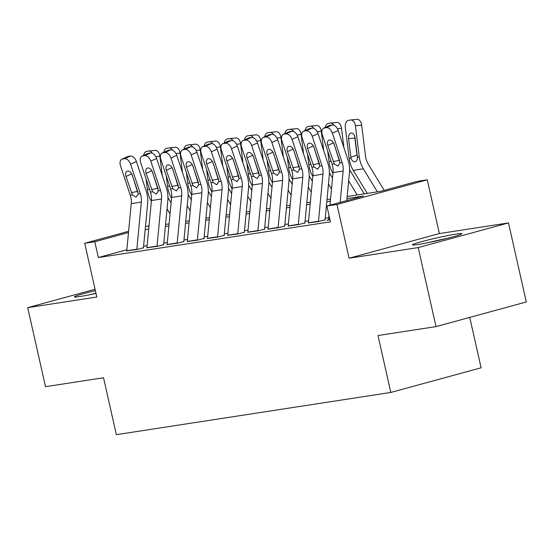 <?xml version="1.0" encoding="UTF-8"?>
<svg xmlns="http://www.w3.org/2000/svg" width="554" height="554" viewBox="0 0 554 554"><rect width="100%" height="100%" fill="white"/><g stroke="black" fill="none" stroke-linecap="round" stroke-linejoin="round"><path stroke-width="0.83" d="M456.143 234.093A25.318 1.413 -12.7 0 0 428.602 239.84A25.318 1.413 -12.7 0 0 412.411 244.854A25.318 1.413 -12.7 0 0 418.076 244.487A25.318 1.413 -12.7 0 0 445.617 238.732A25.318 1.413 -12.7 0 0 461.807 233.726A25.318 1.413 -12.7 0 0 456.143 234.093M95.392 290.691A25.318 1.413 -12.7 0 0 74.381 296.854A25.318 1.413 -12.7 0 0 80.046 296.487A25.318 1.413 -12.7 0 0 96.008 293.412A21.911 1.219 167.3 0 0 95.454 293.537M347.185 196.497L380.563 191.359L417.169 181.366L427.259 179.815L336.971 204.468L326.881 206.019L363.479 196.026L346.991 198.561M439.37 233.559L349.082 258.212L418.201 247.576L436.012 326.611L526.3 301.965L508.489 222.923L439.37 233.559L427.259 179.815M469.75 317.4L481.107 367.794L390.819 392.447L116.354 434.668L103.529 377.759L45.511 386.685L27.7 307.65L96.818 297.02L84.707 243.275L128.618 231.288M418.201 247.576L508.489 222.923M95.073 289.257L27.7 307.65M328.57 219.813L326.943 220.257L329.983 219.786M308.391 222.916L318.869 221.496L324.969 219.834M288.212 226.018L298.689 224.605L304.79 222.937M268.032 229.127L278.51 227.708L284.611 226.039M247.846 232.23L258.33 230.81L264.431 229.148M227.666 235.332L238.144 233.913L244.245 232.251M207.487 238.442L217.964 237.022L224.065 235.353M187.307 241.544L197.785 240.124L203.886 238.462M167.128 244.646L177.605 243.227L183.706 241.565M146.942 247.749L157.426 246.336L163.527 244.667M126.866 249.743L98.363 257.527L330.44 221.829L326.881 206.019M328.771 217.722L325.233 218.262M308.592 220.824L305.053 221.371M288.405 223.927L284.874 224.474M268.226 227.036L264.694 227.576M248.047 230.139L244.508 230.686M227.867 233.241L224.328 233.788M207.688 236.35L204.149 236.89M187.501 239.453L183.97 240M167.322 242.555L163.79 243.102M147.142 245.664L143.604 246.205M126.762 250.858L137.24 249.439L143.341 247.776M349.082 258.212L336.971 204.468M98.363 257.527L94.796 241.724L84.707 243.275M436.012 326.611L377.994 335.537L390.819 392.447M148.915 226.946L148.486 227.064L148.908 227.002M165.556 224.439L169.095 223.892M185.735 221.33L189.274 220.79M205.915 218.228L209.454 217.687M226.101 215.125L229.633 214.578M246.281 212.023L249.812 211.476M266.46 208.913L269.999 208.373M286.64 205.811L290.178 205.264M306.819 202.709L310.358 202.162M327.005 199.599L330.537 199.059M145.46 226.69L149.033 225.713M128.5 232.521L94.796 241.724M330.343 201.123L326.805 201.67M310.164 204.225L306.625 204.772M289.984 207.334L286.446 207.875M269.798 210.437L266.266 210.984M249.619 213.539L246.087 214.086M229.439 216.649L225.9 217.189M209.26 219.751L205.721 220.298M189.08 222.853L185.542 223.401M168.894 225.963L165.362 226.503M148.714 229.065L145.183 229.605M126.748 251.052A11.357 8.829 -98.7 0 1 126.776 250.733L131.236 203.643A16.232 12.617 81.3 0 0 130.273 195.223L120.502 165.757A6.489 3.989 -114.4 0 1 121.859 159.227A6.489 3.989 -114.4 0 1 122.51 159.033L124.532 158.721L130.356 156.076L128.341 156.387L122.51 159.033M143.424 248.13L147.641 203.65A24.341 18.926 81.3 0 0 146.194 191.033L136.423 161.567L130.592 164.206A6.489 3.989 -114.4 0 0 124.532 158.721M136.838 249.501A11.357 8.829 -98.7 0 1 136.866 249.182L141.332 202.085A16.232 12.617 81.3 0 0 140.363 193.671L130.592 164.206M130.356 156.076A6.489 3.989 65.6 0 1 136.423 161.567M131.99 174.427L137.981 192.293M121.859 159.227L127.683 156.581A6.489 3.989 65.6 0 1 128.341 156.387M132.448 194.89L125.966 176.47A5.194 3.192 65.6 0 1 127.046 171.241A5.194 3.192 65.6 0 1 127.572 171.089A5.194 3.192 65.6 0 1 132.42 175.48L138.195 194.011L136.021 197.182L132.448 194.89L130.273 195.223M171.089 202.826L167.952 197.681M162.28 175.59L159.871 156.214L155.799 156.643M157.329 186.871L157.281 186.476M170.05 213.823L167.031 208.865M151.353 201.234A24.341 18.926 -98.7 0 1 147.378 189.503L146.041 178.817M150.169 191.248L149.165 188.222M143.583 155.418A6.489 4.079 -96 0 1 146.741 151.367L148.756 151.055A6.489 4.079 -96 0 1 148.881 151.041L155.155 150.376A6.489 4.079 84 0 1 159.871 156.214M149.005 187.751L149.068 188.256M154.317 177.543L154.365 177.938M152.385 153.264A6.489 4.079 -96 0 0 148.881 151.041M148.998 151.027L155.03 150.397A6.489 4.079 84 0 1 155.155 150.376M154.012 176.858L153.957 176.47M95.967 293.225A25.152 1.399 -12.7 0 0 89.824 294.707M433.484 241.53A21.911 1.219 167.3 0 1 441.351 239.757M446.933 238.407A25.152 1.399 -12.7 0 0 427.854 242.707M146.928 247.95A11.357 8.829 -98.7 0 1 146.955 247.631L151.422 200.534A16.232 12.617 81.3 0 0 150.459 192.12L140.681 162.654A6.489 3.989 -114.4 0 1 142.039 156.124A6.489 3.989 -114.4 0 1 142.69 155.93L144.712 155.619L150.543 152.973L148.52 153.285L142.69 155.93M163.603 245.027L167.82 200.548A24.341 18.926 81.3 0 0 166.373 187.924L156.602 158.458L150.771 161.103A6.489 3.989 -114.4 0 0 144.712 155.619M157.017 246.398A11.357 8.829 -98.7 0 1 157.045 246.08L161.512 198.983A16.232 12.617 81.3 0 0 160.549 190.569L150.771 161.103M150.543 152.973A6.489 3.989 65.6 0 1 156.602 158.458M152.17 171.318L158.16 189.191M142.039 156.124L147.87 153.479A6.489 3.989 65.6 0 1 148.52 153.285M152.627 191.788L146.145 173.367A5.194 3.192 65.6 0 1 147.226 168.139A5.194 3.192 65.6 0 1 147.752 167.987A5.194 3.192 65.6 0 1 152.599 172.37L158.375 190.901L156.304 194.059L152.627 191.788L150.459 192.12M167.107 244.847A11.357 8.829 -98.7 0 1 167.135 244.529L171.602 197.432A16.232 12.617 81.3 0 0 170.639 189.018L160.861 159.552A6.489 3.989 -114.4 0 1 162.218 153.015A6.489 3.989 -114.4 0 1 162.876 152.821L164.891 152.516L170.722 149.871L168.7 150.182L162.876 152.821M183.783 241.925L188 197.446A24.341 18.926 81.3 0 0 186.559 184.821L176.781 155.355L170.951 158.001A6.489 3.989 -114.4 0 0 164.891 152.516M177.197 243.289A11.357 8.829 -98.7 0 1 177.225 242.971L181.691 195.881A16.232 12.617 81.3 0 0 180.729 187.467L170.951 158.001M170.722 149.871A6.489 3.989 65.6 0 1 176.781 155.355M172.349 168.215L178.34 186.089M162.218 153.015L168.049 150.376A6.489 3.989 65.6 0 1 168.7 150.182M172.813 188.685L166.325 170.265A5.194 3.192 65.6 0 1 167.412 165.037A5.194 3.192 65.6 0 1 167.931 164.877A5.194 3.192 65.6 0 1 172.786 169.268L178.554 187.799L176.387 190.971L172.813 188.685L170.639 189.018M187.294 241.738A11.357 8.829 -98.7 0 1 187.314 241.419L191.781 194.329A16.232 12.617 81.3 0 0 190.818 185.915L181.04 156.443A6.489 3.989 -114.4 0 1 182.398 149.912A6.489 3.989 -114.4 0 1 183.055 149.719L185.071 149.407L190.901 146.768L188.886 147.073L183.055 149.719M203.969 238.816L208.179 194.336A24.341 18.926 81.3 0 0 206.739 181.719L196.961 152.253L191.137 154.891A6.489 3.989 -114.4 0 0 185.071 149.407M197.383 240.187A11.357 8.829 -98.7 0 1 197.411 239.868L201.871 192.771A16.232 12.617 81.3 0 0 200.908 184.357L191.137 154.891M190.901 146.768A6.489 3.989 65.6 0 1 196.961 152.253M192.536 165.113L198.519 182.979M182.398 149.912L188.228 147.267A6.489 3.989 65.6 0 1 188.886 147.073M192.993 185.576L186.504 167.156A5.194 3.192 65.6 0 1 187.591 161.927A5.194 3.192 65.6 0 1 188.118 161.775A5.194 3.192 65.6 0 1 192.965 166.165L198.734 184.697L196.566 187.868L192.993 185.576L190.818 185.915M207.473 238.636A11.357 8.829 -98.7 0 1 207.501 238.317L211.96 191.22A16.232 12.617 81.3 0 0 210.998 182.806L201.227 153.34A6.489 3.989 -114.4 0 1 202.577 146.81A6.489 3.989 -114.4 0 1 203.235 146.616L205.25 146.304L211.081 143.659L209.066 143.971L203.235 146.616M224.148 235.713L228.366 191.234A24.341 18.926 81.3 0 0 226.918 178.61L217.147 149.144L211.316 151.789A6.489 3.989 -114.4 0 0 205.25 146.304M217.563 237.084A11.357 8.829 -98.7 0 1 217.59 236.766L222.05 189.669A16.232 12.617 81.3 0 0 221.088 181.255L211.316 151.789M211.081 143.659A6.489 3.989 65.6 0 1 217.147 149.144M212.715 162.01L218.698 179.877M202.577 146.81L208.408 144.165A6.489 3.989 65.6 0 1 209.066 143.971M213.172 182.474L206.684 164.053A5.194 3.192 65.6 0 1 207.771 158.825A5.194 3.192 65.6 0 1 208.297 158.673A5.194 3.192 65.6 0 1 213.145 163.056L218.913 181.587L216.746 184.766L213.172 182.474L210.998 182.806M191.268 199.724L188.138 194.572M182.467 172.481L180.05 153.105L175.978 153.534M177.509 183.769L177.46 183.374M190.23 210.714L187.21 205.763M171.532 198.131A24.341 18.926 -98.7 0 1 167.557 186.4L166.228 175.715M170.348 188.145L169.344 185.119M163.762 152.315A6.489 4.079 -96 0 1 166.92 148.264L168.935 147.953A6.489 4.079 -96 0 1 169.06 147.932L175.334 147.274A6.489 4.079 84 0 1 180.05 153.105M169.185 184.648L169.247 185.147M174.496 174.441L174.545 174.835M172.564 150.155A6.489 4.079 -96 0 0 169.06 147.932M169.178 147.925L175.216 147.288A6.489 4.079 84 0 1 175.334 147.274M174.191 173.755L174.143 173.36M211.448 196.622L208.318 191.469M202.646 169.379L200.229 150.002L196.164 150.432M197.695 180.666L197.646 180.272M210.409 207.612L207.397 202.66M191.712 195.029A24.341 18.926 -98.7 0 1 187.737 183.298L186.407 172.613M190.528 185.043L189.523 182.01M183.942 149.213A6.489 4.079 -96 0 1 187.1 145.155L189.122 144.843A6.489 4.079 -96 0 1 189.239 144.829L195.514 144.172A6.489 4.079 84 0 1 200.229 150.002M189.371 181.546L189.433 182.044M194.683 171.338L194.731 171.733M192.75 147.052A6.489 4.079 -96 0 0 189.239 144.829M189.364 144.823L195.396 144.185A6.489 4.079 84 0 1 195.514 144.172M194.371 170.653L194.322 170.258M231.634 193.512L228.497 188.367M222.826 166.276L220.416 146.9L216.344 147.329M217.874 177.557L217.826 177.169M230.589 204.509L227.576 199.551M211.898 191.919A24.341 18.926 -98.7 0 1 207.916 180.195L206.587 169.503M210.707 181.934L209.703 178.907M204.128 146.111A6.489 4.079 -96 0 1 207.279 142.053L209.301 141.741A6.489 4.079 -96 0 1 209.419 141.727L215.693 141.062A6.489 4.079 84 0 1 220.416 146.9M209.551 178.436L209.613 178.942M214.862 168.229L214.91 168.624M212.93 143.95A6.489 4.079 -96 0 0 209.419 141.727M209.544 141.713L215.575 141.083A6.489 4.079 84 0 1 215.693 141.062M214.55 167.543L214.502 167.156M251.814 190.41L248.677 185.258M243.005 163.167L240.595 143.798L236.523 144.227M238.054 174.455L238.005 174.06M250.768 201.4L247.756 196.448M232.078 188.817A24.341 18.926 -98.7 0 1 228.096 177.086L226.766 166.401M230.893 178.831L229.889 175.805M224.308 143.001A6.489 4.079 -96 0 1 227.465 138.95L229.481 138.638A6.489 4.079 -96 0 1 229.598 138.625L235.879 137.96A6.489 4.079 84 0 1 240.595 143.798M229.73 175.334L229.792 175.833M235.041 165.127L235.09 165.521M233.109 140.841A6.489 4.079 -96 0 0 229.598 138.625M229.723 138.611L235.755 137.974A6.489 4.079 84 0 1 235.879 137.96M234.73 164.441L234.681 164.046M227.652 235.533A11.357 8.829 -98.7 0 1 227.68 235.215L232.14 188.118A16.232 12.617 81.3 0 0 231.177 179.704L221.406 150.238A6.489 3.989 -114.4 0 1 222.763 143.701A6.489 3.989 -114.4 0 1 223.414 143.507L225.436 143.202L231.26 140.557L229.245 140.868L223.414 143.507M244.328 232.611L248.545 188.131A24.341 18.926 81.3 0 0 247.098 175.507L237.327 146.041L231.496 148.687A6.489 3.989 -114.4 0 0 225.436 143.202M237.742 233.975A11.357 8.829 -98.7 0 1 237.77 233.663L242.237 186.566A16.232 12.617 81.3 0 0 241.274 178.153L231.496 148.687M231.26 140.557A6.489 3.989 65.6 0 1 237.327 146.041M232.895 158.901L238.885 176.774M222.763 143.701L228.587 141.062A6.489 3.989 65.6 0 1 229.245 140.868M233.352 179.371L226.87 160.951A5.194 3.192 65.6 0 1 227.95 155.722A5.194 3.192 65.6 0 1 228.477 155.563A5.194 3.192 65.6 0 1 233.324 159.954L239.099 178.485L237.029 181.643L233.352 179.371L231.177 179.704M271.993 187.307L268.856 182.155M263.185 160.064L260.775 140.688L256.703 141.118M258.233 171.352L258.185 170.957M270.954 198.297L267.935 193.346M252.257 185.715A24.341 18.926 -98.7 0 1 248.282 173.984L246.946 163.298M251.073 175.729L250.069 172.696M244.487 139.899A6.489 4.079 -96 0 1 247.645 135.841L249.66 135.529A6.489 4.079 -96 0 1 249.785 135.515L256.059 134.857A6.489 4.079 84 0 1 260.775 140.688M249.909 172.232L249.972 172.73M255.221 162.024L255.269 162.419M253.289 137.738A6.489 4.079 -96 0 0 249.785 135.515M249.902 135.508L255.934 134.871A6.489 4.079 84 0 1 256.059 134.857M254.916 161.339L254.868 160.944M247.832 232.424A11.357 8.829 -98.7 0 1 247.86 232.105L252.326 185.015A16.232 12.617 81.3 0 0 251.364 176.601L241.586 147.129A6.489 3.989 -114.4 0 1 242.943 140.598A6.489 3.989 -114.4 0 1 243.594 140.404L245.616 140.093L251.447 137.454L249.425 137.759L243.594 140.404M264.507 229.501L268.725 185.022A24.341 18.926 81.3 0 0 267.277 172.405L257.506 142.939L251.675 145.577A6.489 3.989 -114.4 0 0 245.616 140.093M257.922 230.873A11.357 8.829 -98.7 0 1 257.949 230.554L262.416 183.457A16.232 12.617 81.3 0 0 261.453 175.043L251.675 145.577M251.447 137.454A6.489 3.989 65.6 0 1 257.506 142.939M253.074 155.799L259.064 173.665M242.943 140.598L248.774 137.953A6.489 3.989 65.6 0 1 249.425 137.759M253.538 176.262L247.049 157.842A5.194 3.192 65.6 0 1 248.13 152.62A5.194 3.192 65.6 0 1 248.656 152.461A5.194 3.192 65.6 0 1 253.503 156.851L259.279 175.383L257.111 178.554L253.538 176.262L251.364 176.601M292.173 184.198L289.043 179.053M283.371 156.962L280.954 137.586L276.882 138.015M278.413 168.243L278.364 167.855M291.134 195.195L288.115 190.237M272.436 182.605A24.341 18.926 -98.7 0 1 268.461 170.881L267.132 160.189M271.252 172.619L270.248 169.593M264.667 136.796A6.489 4.079 -96 0 1 267.824 132.738L269.84 132.427A6.489 4.079 -96 0 1 269.964 132.413L276.238 131.748A6.489 4.079 84 0 1 280.954 137.586M270.096 169.122L270.158 169.628M275.4 158.915L275.449 159.31M273.475 134.636A6.489 4.079 -96 0 0 269.964 132.413M270.082 132.399L276.121 131.769A6.489 4.079 84 0 1 276.238 131.748M275.096 158.229L275.047 157.842M268.011 229.321A11.357 8.829 -98.7 0 1 268.039 229.003L272.506 181.906A16.232 12.617 81.3 0 0 271.543 173.492L261.765 144.026A6.489 3.989 -114.4 0 1 263.122 137.496A6.489 3.989 -114.4 0 1 263.78 137.302L265.795 136.99L271.626 134.345L269.604 134.657L263.78 137.302M284.687 226.399L288.904 181.92A24.341 18.926 81.3 0 0 287.464 169.295L277.686 139.83L271.855 142.475A6.489 3.989 -114.4 0 0 265.795 136.99M278.108 227.77A11.357 8.829 -98.7 0 1 278.129 227.452L282.595 180.355A16.232 12.617 81.3 0 0 281.633 171.941L271.855 142.475M271.626 134.345A6.489 3.989 65.6 0 1 277.686 139.83M273.254 152.696L279.244 170.563M263.122 137.496L268.953 134.851A6.489 3.989 65.6 0 1 269.604 134.657M273.718 173.16L267.229 154.739A5.194 3.192 65.6 0 1 268.316 149.511A5.194 3.192 65.6 0 1 268.835 149.358A5.194 3.192 65.6 0 1 273.69 153.742L279.458 172.273L277.291 175.452L273.718 173.16L271.543 173.492M312.352 181.096L309.222 175.943M303.55 153.853L301.134 134.483L297.069 134.913M298.599 165.14L298.551 164.746M311.313 192.086L308.301 187.134M292.623 179.503A24.341 18.926 -98.7 0 1 288.641 167.772L287.311 157.087M291.432 169.517L290.428 166.491M284.846 133.687A6.489 4.079 -96 0 1 288.004 129.636L290.026 129.324A6.489 4.079 -96 0 1 290.144 129.311L296.418 128.646A6.489 4.079 84 0 1 301.134 134.483M290.275 166.02L290.338 166.519M295.587 155.812L295.635 156.207M293.655 131.533A6.489 4.079 -96 0 0 290.144 129.311M290.268 129.297L296.3 128.66A6.489 4.079 84 0 1 296.418 128.646M295.275 155.127L295.227 154.732M288.198 226.219A11.357 8.829 -98.7 0 1 288.219 225.9L292.685 178.803A16.232 12.617 81.3 0 0 291.723 170.39L281.951 140.924A6.489 3.989 -114.4 0 1 283.302 134.387A6.489 3.989 -114.4 0 1 283.96 134.193L285.975 133.888L291.806 131.243L289.79 131.554L283.96 134.193M304.873 223.297L309.09 178.817A24.341 18.926 81.3 0 0 307.643 166.193L297.865 136.727L292.041 139.373A6.489 3.989 -114.4 0 0 285.975 133.888M298.287 224.668A11.357 8.829 -98.7 0 1 298.315 224.349L302.775 177.252A16.232 12.617 81.3 0 0 301.812 168.838L292.041 139.373M291.806 131.243A6.489 3.989 65.6 0 1 297.865 136.727M293.44 149.587L299.423 167.46M283.302 134.387L289.133 131.748A6.489 3.989 65.6 0 1 289.79 131.554M293.897 170.057L287.408 151.637A5.194 3.192 65.6 0 1 288.495 146.408A5.194 3.192 65.6 0 1 289.022 146.256A5.194 3.192 65.6 0 1 293.869 150.64L299.638 169.171L297.574 172.329L293.897 170.057L291.723 170.39M332.538 177.993L329.401 172.841M323.73 150.75L321.32 131.374L317.248 131.804M318.779 162.038L318.73 161.643M331.493 188.983L328.48 184.032M312.802 176.401A24.341 18.926 -98.7 0 1 308.82 164.67L307.491 153.984M311.611 166.415L310.607 163.382M305.032 130.585A6.489 4.079 -96 0 1 308.183 126.527L310.205 126.222A6.489 4.079 -96 0 1 310.323 126.201L316.604 125.543A6.489 4.079 84 0 1 321.32 131.374M310.455 162.918L310.517 163.416M315.766 152.71L315.815 153.105M313.834 128.424A6.489 4.079 -96 0 0 310.323 126.201M310.448 126.194L316.479 125.557A6.489 4.079 84 0 1 316.604 125.543M315.455 152.025L315.406 151.63M308.377 223.11A11.357 8.829 -98.7 0 1 308.405 222.791L312.865 175.701A16.232 12.617 81.3 0 0 311.902 167.287L302.131 137.821A6.489 3.989 -114.4 0 1 303.481 131.284A6.489 3.989 -114.4 0 1 304.139 131.09L306.161 130.779L311.985 128.14L309.97 128.445L304.139 131.09M325.053 220.194L329.27 175.708A24.341 18.926 81.3 0 0 327.823 163.091L318.051 133.625L312.221 136.263A6.489 3.989 -114.4 0 0 306.161 130.779M318.467 221.558A11.357 8.829 -98.7 0 1 318.495 221.24L322.954 174.15A16.232 12.617 81.3 0 0 321.992 165.729L312.221 136.263M311.985 128.14A6.489 3.989 65.6 0 1 318.051 133.625M313.619 146.485L319.603 164.351M303.481 131.284L309.312 128.639A6.489 3.989 65.6 0 1 309.97 128.445M314.076 166.948L307.595 148.527A5.194 3.192 65.6 0 1 308.675 143.306A5.194 3.192 65.6 0 1 309.201 143.147A5.194 3.192 65.6 0 1 314.049 147.537L319.817 166.068L317.65 169.24L314.076 166.948L311.902 167.287M364.269 193.865L349.581 169.739M343.909 147.648L341.499 128.272L337.428 128.701M338.958 158.929L338.909 158.541M357.198 194.953L348.66 180.923M332.982 173.298A24.341 18.926 -98.7 0 1 329 161.567L327.67 150.875M331.798 163.305L330.793 160.279M325.212 127.482A6.489 4.079 -96 0 1 328.37 123.424L330.385 123.113A6.489 4.079 -96 0 1 330.509 123.099L336.784 122.434A6.489 4.079 84 0 1 341.499 128.272M330.634 159.808L330.696 160.314M335.946 149.608L335.994 149.995M334.014 125.322A6.489 4.079 -96 0 0 330.509 123.099M330.627 123.092L336.659 122.455A6.489 4.079 84 0 1 336.784 122.434M335.634 148.922L335.586 148.527M328.557 220.007A11.357 8.829 -98.7 0 1 328.584 219.689L328.993 215.395M329.962 205.181L333.051 172.592A16.232 12.617 81.3 0 0 332.081 164.178L322.31 134.712A6.489 3.989 -114.4 0 1 323.668 128.182A6.489 3.989 -114.4 0 1 324.319 127.988L326.341 127.676L332.165 125.031L330.149 125.343L324.319 127.988M346.797 200.583L349.449 172.606A24.341 18.926 81.3 0 0 348.002 159.981L338.231 130.515L332.4 133.161A6.489 3.989 -114.4 0 0 326.341 127.676M340.17 202.39L343.141 171.041A16.232 12.617 81.3 0 0 342.178 162.627L332.4 133.161M332.165 125.031A6.489 3.989 65.6 0 1 338.231 130.515M333.799 143.382L339.789 161.249M323.668 128.182L329.492 125.536A6.489 3.989 65.6 0 1 330.149 125.343M334.256 163.845L327.774 145.425A5.194 3.192 65.6 0 1 328.854 140.197A5.194 3.192 65.6 0 1 329.381 140.044A5.194 3.192 65.6 0 1 334.228 144.435L340.004 162.959L337.829 166.138L334.256 163.845L332.081 164.178M384.206 190.368L368.271 164.178A16.232 12.617 -98.7 0 1 365.55 156.249L361.679 125.169L355.405 125.827A6.489 4.079 -96 0 0 350.689 119.996A6.489 4.079 -96 0 0 350.564 120.01L348.549 120.322A6.489 4.079 -96 0 0 345.315 127.378L349.186 158.458L351.056 158.174L350.876 157.204L356.977 155.127L354.851 138.029L348.57 138.694L350.876 157.204M377.378 191.85L363.355 168.811A24.341 18.926 -98.7 0 1 359.276 156.907L355.405 125.827M367.288 193.401L353.265 170.362A24.341 18.926 -98.7 0 1 349.186 158.458M348.57 138.694A5.194 3.262 84 0 1 351.16 133.043A5.194 3.262 84 0 1 351.257 133.029A5.194 3.262 84 0 1 355.031 137.704L357.399 157.197C357.406 159.864 356.617 161.415 355.038 161.844C353.23 161.934 351.908 160.708 351.056 158.174M355.384 161.761L355.038 161.844M350.807 119.983L356.838 119.345A6.489 4.079 84 0 1 356.963 119.332A6.489 4.079 84 0 1 361.679 125.169M354.802 136.54A5.194 3.262 -96 0 0 354.851 138.029M356.977 155.127L357.635 157.461M140.363 193.671L138.195 194.011M141.332 202.085L131.236 203.643M136.866 249.182L126.776 250.733M131.693 173.873L125.966 176.47M131.34 192.681L137.614 191.379M147.378 189.503L149.248 189.219M160.549 190.569L158.375 190.901M161.512 198.983L151.422 200.534M157.045 246.08L146.955 247.631M151.872 170.77L146.145 173.367M151.519 189.572L157.793 188.277M180.729 187.467L178.554 187.799M181.691 195.881L171.602 197.432M177.225 242.971L167.135 244.529M172.052 167.661L166.325 170.265M171.698 186.469L177.979 185.174M200.908 184.357L198.734 184.697M201.871 192.771L191.781 194.329M197.411 239.868L187.314 241.419M192.238 164.559L186.504 167.156M191.885 183.367L198.159 182.065M221.088 181.255L218.913 181.587M222.05 189.669L211.96 191.22M217.59 236.766L207.501 238.317M212.417 161.456L206.684 164.053M212.064 180.258L218.338 178.963M167.557 186.4L169.427 186.116M187.737 183.298L189.607 183.007M207.916 180.195L209.793 179.905M228.096 177.086L229.972 176.802M241.274 178.153L239.099 178.485M242.237 186.566L232.14 188.118M237.77 233.663L227.68 235.215M232.597 158.347L226.87 160.951M232.244 177.155L238.518 175.86M248.282 173.984L250.152 173.693M261.453 175.043L259.279 175.383M262.416 183.457L252.326 185.015M257.949 230.554L247.86 232.105M252.776 155.245L247.049 157.842M252.423 174.053L258.697 172.751M268.461 170.881L270.331 170.59M281.633 171.941L279.458 172.273M282.595 180.355L272.506 181.906M278.129 227.452L268.039 229.003M272.963 152.142L267.229 154.739M272.603 170.944L278.884 169.649M288.641 167.772L290.511 167.488M301.812 168.838L299.638 169.171M302.775 177.252L292.685 178.803M298.315 224.349L288.219 225.9M293.142 149.033L287.408 151.637M292.789 167.841L299.063 166.546M308.82 164.67L310.697 164.379M321.992 165.729L319.817 166.068M322.954 174.15L312.865 175.701M318.495 221.24L308.405 222.791M313.322 145.931L307.595 148.527M312.968 164.739L319.243 163.437M329 161.567L330.877 161.276M342.178 162.627L340.004 162.959M343.141 171.041L333.051 172.592M329.914 219.488L328.584 219.689M333.501 142.828L327.774 145.425M333.148 161.63L339.422 160.335M353.265 170.362L363.355 168.811M357.399 157.197L359.276 156.907M350.689 119.996L356.963 119.332"/></g></svg>
